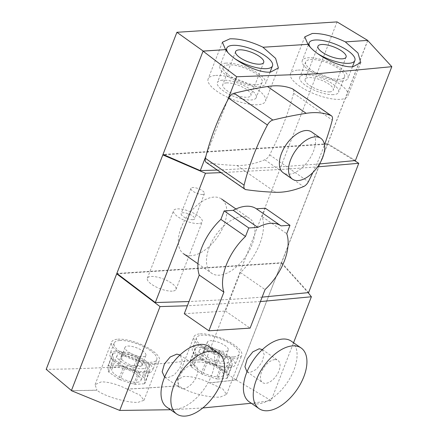 <?xml version="1.0" encoding="UTF-8"?>
<svg xmlns="http://www.w3.org/2000/svg" width="438" height="438" viewBox="0 0 438 438"><rect width="100%" height="100%" fill="white"/><g stroke="black" fill="none" stroke-linecap="round" stroke-linejoin="round"><path stroke-width="0.33" stroke-dasharray="2.19 1.64" d="M181.14 227.782A33.326 18.347 124.7 0 0 183.577 253.783A33.326 18.347 124.7 0 0 223.977 225.001A33.326 18.347 124.7 0 0 221.546 199A33.326 18.347 124.7 0 0 181.14 227.782M209.287 247.284A33.326 18.347 124.7 0 0 211.724 273.29A33.326 18.347 124.7 0 0 252.124 244.503A33.326 18.347 124.7 0 0 249.687 218.502A33.326 18.347 124.7 0 0 209.287 247.284M184.272 313.734L225.471 311.057L240.424 272.518A45.119 24.84 124.7 0 0 262.11 216.602L286.737 233.673M262.11 216.602L265.357 208.225M240.424 272.518L265.05 289.584M225.471 311.057L250.098 328.128M172.233 291.117A15.379 5.141 -158.8 0 1 155.506 286.66A15.379 5.141 -158.8 0 1 147.338 278.239A15.379 5.141 -158.8 0 1 151.121 276.488A15.379 5.141 -158.8 0 1 167.847 280.95A15.379 5.141 -158.8 0 1 176.016 289.365A15.379 5.141 -158.8 0 1 172.233 291.117M198.441 223.539A15.379 5.141 -158.8 0 1 181.721 219.077A15.379 5.141 -158.8 0 1 173.547 210.662A15.379 5.141 -158.8 0 1 177.335 208.91A15.379 5.141 -158.8 0 1 194.061 213.366A15.379 5.141 -158.8 0 1 202.23 221.787A15.379 5.141 -158.8 0 1 198.441 223.539M208.893 346.491A36.918 20.323 -55.3 0 1 208.515 381.963A36.918 20.323 -55.3 0 1 175.282 409.273A36.918 20.323 -55.3 0 1 166.834 407.176M164.42 377.019L167.606 377.852L174.236 374.928L179.958 367.997L182.208 360.167L179.985 354.944M183.259 388.703A13.507 7.435 -55.3 0 1 180.171 387.937A13.507 7.435 -55.3 0 1 180.308 374.961A13.507 7.435 -55.3 0 1 192.468 364.969A13.507 7.435 -55.3 0 1 195.556 365.735A13.507 7.435 -55.3 0 1 195.419 378.711A13.507 7.435 -55.3 0 1 183.259 388.703M249.211 401.827A36.918 20.323 124.7 0 0 257.654 403.924A36.918 20.323 124.7 0 0 290.887 376.614A36.918 20.323 124.7 0 0 291.265 341.147M246.972 371.796L249.978 372.503L256.334 369.387L261.897 362.346L264.191 354.545L262.181 349.475M274.84 359.62A13.507 7.435 124.7 0 0 262.685 369.612A13.507 7.435 124.7 0 0 262.548 382.588A13.507 7.435 124.7 0 0 265.636 383.354A13.507 7.435 124.7 0 0 277.791 373.362A13.507 7.435 124.7 0 0 277.933 360.386A13.507 7.435 124.7 0 0 274.84 359.62M220.949 172.632L284.136 169.26L317.621 166.867M262.121 297.134L233.728 299.22L189.002 301.541M319.521 163.943L280.44 166.862L217.232 170.054M228.466 64.868A20.827 6.959 21.2 0 0 223.342 67.238A20.827 6.959 21.2 0 0 234.401 78.632A20.827 6.959 21.2 0 0 257.046 84.671A20.827 6.959 21.2 0 0 262.17 82.3A20.827 6.959 21.2 0 0 251.111 70.901A20.827 6.959 21.2 0 0 228.466 64.868M222.531 80.17A20.827 6.959 21.2 0 0 217.401 82.541A20.827 6.959 21.2 0 0 228.466 93.94A20.827 6.959 21.2 0 0 251.111 99.979A20.827 6.959 21.2 0 0 256.235 97.608A20.827 6.959 21.2 0 0 245.171 86.209A20.827 6.959 21.2 0 0 222.531 80.17M227.848 52.44A24.506 8.191 21.2 0 0 235.195 58.895M225.937 63.116A24.506 8.191 21.2 0 0 219.909 65.908A24.506 8.191 21.2 0 0 232.923 79.316A24.506 8.191 21.2 0 0 259.575 86.423A24.506 8.191 21.2 0 0 265.603 83.631A24.506 8.191 21.2 0 0 252.584 70.217A24.506 8.191 21.2 0 0 225.937 63.116M226.479 82.908A15.073 5.037 -158.8 0 1 242.866 87.277A15.073 5.037 -158.8 0 1 250.87 95.522A15.073 5.037 -158.8 0 1 247.163 97.241A15.073 5.037 -158.8 0 1 230.777 92.872A15.073 5.037 -158.8 0 1 222.767 84.622A15.073 5.037 -158.8 0 1 226.479 82.908M137.11 382.248A15.637 5.229 21.2 0 0 140.959 380.463A15.637 5.229 21.2 0 0 132.648 371.906A15.637 5.229 21.2 0 0 115.648 367.373A15.637 5.229 21.2 0 0 111.799 369.157A15.637 5.229 21.2 0 0 120.105 377.715A15.637 5.229 21.2 0 0 137.11 382.248M142.35 368.73A15.637 5.229 21.2 0 0 146.199 366.951A15.637 5.229 21.2 0 0 137.893 358.394A15.637 5.229 21.2 0 0 120.888 353.86A15.637 5.229 21.2 0 0 117.039 355.64A15.637 5.229 21.2 0 0 125.35 364.197A15.637 5.229 21.2 0 0 142.35 368.73M317.572 53.545A24.506 8.191 -158.8 0 1 310.224 47.09M341.947 81.074A24.506 8.191 -158.8 0 1 315.3 73.973A24.506 8.191 -158.8 0 1 302.28 60.559A24.506 8.191 -158.8 0 1 308.314 57.767A24.506 8.191 -158.8 0 1 334.96 64.873A24.506 8.191 -158.8 0 1 347.98 78.282A24.506 8.191 -158.8 0 1 341.947 81.074M198.02 362.023A15.637 5.229 -158.8 0 1 215.025 366.562A15.637 5.229 -158.8 0 1 223.331 375.12A15.637 5.229 -158.8 0 1 219.482 376.899A15.637 5.229 -158.8 0 1 202.482 372.366A15.637 5.229 -158.8 0 1 194.171 363.808A15.637 5.229 -158.8 0 1 198.02 362.023M203.265 348.511A15.637 5.229 -158.8 0 1 220.265 353.044A15.637 5.229 -158.8 0 1 228.576 361.602A15.637 5.229 -158.8 0 1 224.727 363.381A15.637 5.229 -158.8 0 1 207.721 358.848A15.637 5.229 -158.8 0 1 199.416 350.29A15.637 5.229 -158.8 0 1 203.265 348.511M206.32 350.624A11.185 3.739 -158.8 0 1 218.48 353.871A11.185 3.739 -158.8 0 1 224.426 359.992A11.185 3.739 -158.8 0 1 221.672 361.268A11.185 3.739 -158.8 0 1 209.506 358.021A11.185 3.739 -158.8 0 1 203.566 351.9A11.185 3.739 -158.8 0 1 206.32 350.624M225.515 351.353A11.185 3.739 21.2 0 0 228.269 350.082A11.185 3.739 21.2 0 0 222.329 343.956A11.185 3.739 21.2 0 0 210.163 340.715A11.185 3.739 21.2 0 0 207.409 341.99A11.185 3.739 21.2 0 0 213.35 348.111A11.185 3.739 21.2 0 0 225.515 351.353M233.536 356.91A22.875 7.643 -158.8 0 1 208.663 350.28A22.875 7.643 -158.8 0 1 196.514 337.764A22.875 7.643 -158.8 0 1 202.142 335.158A22.875 7.643 -158.8 0 1 227.015 341.788A22.875 7.643 -158.8 0 1 239.164 354.304A22.875 7.643 -158.8 0 1 233.536 356.91M229.392 367.597A22.875 7.643 -158.8 0 1 204.519 360.967A22.875 7.643 -158.8 0 1 192.37 348.445A22.875 7.643 -158.8 0 1 197.998 345.845A22.875 7.643 -158.8 0 1 222.871 352.475A22.875 7.643 -158.8 0 1 235.02 364.991A22.875 7.643 -158.8 0 1 229.392 367.597M71.378 390.658A3076.326 1693.456 124.7 0 0 96.907 390.214C103.707 396.089 127.234 403.02 138.014 402.352L143.993 400.294L139.985 395.136L126.943 389.043A3076.244 1693.412 124.7 0 0 178.978 385.664L177.237 379.823L183.703 376.505C191.165 376.122 199.816 378.235 209.654 382.828L209.627 382.9A3076.326 1693.456 124.7 0 0 236.126 379.96L281.437 263.145L308.117 292.65M200.248 333.844A25.634 8.568 -158.8 0 1 228.121 341.279A25.634 8.568 -158.8 0 1 241.743 355.306A25.634 8.568 -158.8 0 1 235.43 358.224A25.634 8.568 -158.8 0 1 207.557 350.794A25.634 8.568 -158.8 0 1 193.941 336.762A25.634 8.568 -158.8 0 1 200.248 333.844M126.916 389.108A3076.326 1693.456 124.7 0 0 178.95 385.73C185.696 391.906 209.348 398.317 220.391 397.003L226.577 394.397L222.701 388.873L209.627 382.9M126.943 389.043C117.176 384.274 108.635 381.876 101.326 381.854L95.073 384.619L96.935 390.149A3076.244 1693.412 124.7 0 1 71.531 390.587L116.815 273.832M117.871 339.193A25.634 8.568 -158.8 0 1 145.744 346.622A25.634 8.568 -158.8 0 1 159.366 360.655A25.634 8.568 -158.8 0 1 153.054 363.573A25.634 8.568 -158.8 0 1 125.18 356.143A25.634 8.568 -158.8 0 1 111.564 342.111A25.634 8.568 -158.8 0 1 117.871 339.193M298.086 70.096A30.764 10.282 -158.8 0 1 331.533 79.015A30.764 10.282 -158.8 0 1 347.876 95.851A30.764 10.282 -158.8 0 1 340.304 99.355A30.764 10.282 -158.8 0 1 306.857 90.436A30.764 10.282 -158.8 0 1 290.514 73.6A30.764 10.282 -158.8 0 1 298.086 70.096M215.71 75.446A30.764 10.282 -158.8 0 1 249.156 84.364A30.764 10.282 -158.8 0 1 265.499 101.2A30.764 10.282 -158.8 0 1 257.927 104.704A30.764 10.282 -158.8 0 1 224.48 95.785A30.764 10.282 -158.8 0 1 208.138 78.949A30.764 10.282 -158.8 0 1 215.71 75.446M339.423 79.322A20.827 6.959 -158.8 0 1 316.778 73.288A20.827 6.959 -158.8 0 1 305.713 61.889A20.827 6.959 -158.8 0 1 310.838 59.519A20.827 6.959 -158.8 0 1 333.482 65.558A20.827 6.959 -158.8 0 1 344.547 76.951A20.827 6.959 -158.8 0 1 339.423 79.322M333.482 94.63A20.827 6.959 -158.8 0 1 310.843 88.591A20.827 6.959 -158.8 0 1 299.778 77.198A20.827 6.959 -158.8 0 1 304.903 74.821A20.827 6.959 -158.8 0 1 327.547 80.86A20.827 6.959 -158.8 0 1 338.612 92.259A20.827 6.959 -158.8 0 1 333.482 94.63M329.535 91.892A15.073 5.037 21.2 0 0 333.247 90.179A15.073 5.037 21.2 0 0 325.237 81.928A15.073 5.037 21.2 0 0 308.85 77.559A15.073 5.037 21.2 0 0 305.144 79.278A15.073 5.037 21.2 0 0 313.148 87.523A15.073 5.037 21.2 0 0 329.535 91.892M139.295 366.617A11.185 3.739 21.2 0 0 142.049 365.341A11.185 3.739 21.2 0 0 136.108 359.22A11.185 3.739 21.2 0 0 123.943 355.974A11.185 3.739 21.2 0 0 121.189 357.249A11.185 3.739 21.2 0 0 127.135 363.37A11.185 3.739 21.2 0 0 139.295 366.617M127.787 346.064A11.185 3.739 -158.8 0 1 139.952 349.305A11.185 3.739 -158.8 0 1 145.898 355.426A11.185 3.739 -158.8 0 1 143.144 356.702A11.185 3.739 -158.8 0 1 130.978 353.461A11.185 3.739 -158.8 0 1 125.033 347.334A11.185 3.739 -158.8 0 1 127.787 346.064M119.771 340.507A22.875 7.643 21.2 0 0 114.137 343.113A22.875 7.643 21.2 0 0 126.292 355.629A22.875 7.643 21.2 0 0 151.159 362.259A22.875 7.643 21.2 0 0 156.788 359.653A22.875 7.643 21.2 0 0 144.639 347.137A22.875 7.643 21.2 0 0 119.771 340.507M115.627 351.188A22.875 7.643 21.2 0 0 109.993 353.795A22.875 7.643 21.2 0 0 122.147 366.31A22.875 7.643 21.2 0 0 147.015 372.946A22.875 7.643 21.2 0 0 152.643 370.34A22.875 7.643 21.2 0 0 140.494 357.819A22.875 7.643 21.2 0 0 115.627 351.188M236.126 379.96L271.106 400.611L293.559 342.735M260.396 301.579L187.36 305.773M271.106 400.611L251.286 403.267M202.789 407.964L170.53 409.738M367.685 40.455L281.305 263.15L117.384 273.794M354.572 160.631L327.569 144.206L281.612 262.69L116.957 273.46M327.569 144.206L163.921 154.828M367.816 40.444L327.761 143.708L163.122 154.45M144.365 383.776L149.303 371.03A20.767 6.942 21.2 0 0 149.851 370.668L144.907 383.414L144.463 378.158L149.407 365.418A20.767 6.942 21.2 0 0 148.772 364.668L143.828 377.414L133.968 370.581L138.912 357.841A20.767 6.942 21.2 0 0 137.472 357.145L132.528 369.886L119.026 365.478L123.97 352.738A20.767 6.942 21.2 0 0 122.569 352.502L117.625 365.248L108.394 365.845L113.332 353.099A20.767 6.942 21.2 0 0 112.79 353.466L107.852 366.206L108.29 371.462L113.234 358.717A20.767 6.942 21.2 0 0 113.869 359.467L108.925 372.207L118.786 379.04L123.73 366.294A20.767 6.942 21.2 0 0 125.169 366.989L120.226 379.735L133.727 384.137A20.767 6.942 21.2 0 0 135.128 384.372L144.365 383.776A20.767 6.942 21.2 0 0 144.907 383.414M144.463 378.158A20.767 6.942 21.2 0 0 143.828 377.414M133.968 370.581A20.767 6.942 21.2 0 0 132.528 369.886M119.026 365.478A20.767 6.942 21.2 0 0 117.625 365.248M108.394 365.845A20.767 6.942 21.2 0 0 107.852 366.206M108.29 371.462A20.767 6.942 21.2 0 0 108.925 372.207M118.786 379.04A20.767 6.942 21.2 0 0 120.226 379.735M217.505 379.029A20.767 6.942 -158.8 0 1 216.104 378.793L202.602 374.386A20.767 6.942 -158.8 0 1 201.162 373.691L191.302 366.858A20.767 6.942 -158.8 0 1 190.667 366.113L190.223 360.857A20.767 6.942 -158.8 0 1 190.765 360.496L200.002 359.899A20.767 6.942 -158.8 0 1 201.403 360.135L214.899 364.542A20.767 6.942 -158.8 0 1 216.345 365.232L226.2 372.065A20.767 6.942 -158.8 0 1 226.84 372.809L227.278 378.065A20.767 6.942 -158.8 0 1 226.736 378.427L217.505 379.029L222.449 366.283A20.767 6.942 -158.8 0 1 221.042 366.048L216.104 378.793M202.602 374.386L207.546 361.64A20.767 6.942 -158.8 0 1 206.101 360.95L201.162 373.691M191.302 366.858L196.246 354.118A20.767 6.942 -158.8 0 1 195.611 353.367L190.667 366.113M190.223 360.857L195.167 348.117A20.767 6.942 -158.8 0 1 195.709 347.756L190.765 360.496M200.002 359.899L204.94 347.153A20.767 6.942 -158.8 0 1 206.347 347.389L201.403 360.135M214.899 364.542L219.843 351.796A20.767 6.942 -158.8 0 1 221.289 352.491L216.345 365.232M226.2 372.065L231.144 359.324A20.767 6.942 -158.8 0 1 231.779 360.069L226.84 372.809M227.278 378.065L232.222 365.325A20.767 6.942 -158.8 0 1 231.68 365.686L226.736 378.427M209.654 382.828A3076.244 1693.412 124.7 0 0 236.022 379.905L206.325 358.93A3074.273 1692.328 124.7 0 1 46.187 369.327M281.437 263.145L236.022 379.905M337.052 21.9L206.325 358.93M162.947 154.893L116.864 273.383M203.194 51.131L163.013 154.4M207.546 361.64L221.042 366.048M222.449 366.283L231.68 365.686M232.222 365.325L231.779 360.069M231.144 359.324L221.289 352.491M219.843 351.796L206.347 347.389M204.94 347.153L195.709 347.756M195.167 348.117L195.611 353.367M196.246 354.118L206.101 360.95M133.727 384.137L138.671 371.397A20.767 6.942 21.2 0 0 140.072 371.632L135.128 384.372M149.303 371.03L140.072 371.632M149.407 365.418L149.851 370.668M138.912 357.841L148.772 364.668M123.97 352.738L137.472 357.145M113.332 353.099L122.569 352.502M113.234 358.717L112.79 353.466M123.73 366.294L113.869 359.467M138.671 371.397L125.169 366.989M327.761 143.708L355.41 160.543M227.366 100.784L206.03 155.797M281.612 262.69L308.615 292.595M311.632 131.942A24.867 13.688 -55.3 0 1 313.449 151.34A24.867 13.688 -55.3 0 1 283.304 172.818M206.254 162.449A6.767 3.723 124.7 0 0 207.196 162.81A668.18 367.821 124.7 0 0 236.859 165.465A114.438 62.995 124.7 0 0 264.815 159.766A6.767 3.723 124.7 0 0 269.671 154.882A206.731 113.798 124.7 0 0 293.57 93.267A6.767 3.723 124.7 0 0 292.748 88.991M312.896 172.49A206.731 113.798 124.7 0 0 324.487 144.803M202.663 194.45A7.271 2.431 -158.8 0 1 194.757 192.342A7.271 2.431 -158.8 0 1 190.897 188.362A7.271 2.431 -158.8 0 1 192.687 187.535A7.271 2.431 -158.8 0 1 200.593 189.643A7.271 2.431 -158.8 0 1 204.453 193.623A7.271 2.431 -158.8 0 1 202.663 194.45M192.879 219.679A7.271 2.431 -158.8 0 1 184.973 217.571A7.271 2.431 -158.8 0 1 181.113 213.596A7.271 2.431 -158.8 0 1 182.903 212.764A7.271 2.431 -158.8 0 1 190.804 214.872A7.271 2.431 -158.8 0 1 194.669 218.852A7.271 2.431 -158.8 0 1 192.879 219.679M264.815 159.766L303.518 186.588M269.671 154.882L308.374 181.699M236.859 165.465L275.557 192.282M207.196 162.81L245.899 189.632M293.57 93.267L332.272 120.089M197.96 263.753L211.724 273.29M235.929 208.964L249.687 218.502M147.338 278.239L173.547 210.662M176.016 289.365L202.23 221.787M164.628 377.162L180.171 387.937M246.999 371.813L262.548 382.588M223.342 67.238L217.401 82.541M225.981 50.244L219.909 65.908M263.698 62.453L250.87 95.522M146.199 366.951L140.959 380.463M308.357 44.895L302.28 60.559M228.576 361.602L223.331 375.12M228.269 350.082L224.426 359.992M196.514 337.764L192.37 348.445M226.577 394.397L241.743 355.306M143.993 400.294L159.366 360.655M360.77 62.607L347.876 95.851M278.393 67.956L265.499 101.2M305.713 61.889L299.778 77.198M346.075 57.11L333.247 90.179M145.898 355.426L142.049 365.341M114.137 343.113L109.993 353.795M156.788 359.653L152.643 370.34M125.033 347.334L121.189 357.249M317.972 46.209L305.144 79.278M344.547 76.951L338.612 92.259M222.384 42.223L208.138 78.949M304.76 36.874L290.514 73.6M95.073 384.619L111.564 342.111M177.237 379.823L193.941 336.762M239.164 354.304L235.02 364.991M207.409 341.99L203.566 351.9M199.416 350.29L194.171 363.808M352.442 66.784L347.98 78.282M117.039 355.64L111.799 369.157M235.595 51.553L222.767 84.622M270.065 72.133L265.603 83.631M262.17 82.3L256.235 97.608M262.384 349.612L277.933 360.386M180.013 354.961L195.556 365.735M190.897 188.362L181.113 213.596M204.453 193.623L194.669 218.852"/><path stroke-width="0.66" d="M289.983 225.296L265.357 208.225L256.4 208.806A45.119 24.84 124.7 0 0 233.197 210.317L224.157 210.902L220.861 219.394A45.119 24.84 124.7 0 0 201.71 247.777A45.119 24.84 124.7 0 0 199.263 275.08L223.889 292.146L208.899 330.8L250.098 328.128L265.05 289.584A45.119 24.84 124.7 0 0 286.737 233.673L289.983 225.296L281.026 225.877A45.119 24.84 124.7 0 0 257.823 227.382L248.784 227.968L245.494 236.46A45.119 24.84 124.7 0 0 226.336 264.848A45.119 24.84 124.7 0 0 223.889 292.146M220.861 219.394L245.494 236.46M199.263 275.08L184.272 313.734L208.899 330.8M224.157 210.902L248.784 227.968M233.197 210.317L257.823 227.382M256.4 208.806L281.026 225.877M176.684 414.003L166.834 407.176A36.918 20.323 -55.3 0 1 167.212 371.709A36.918 20.323 -55.3 0 1 200.445 344.394A36.918 20.323 -55.3 0 1 208.893 346.491L218.743 353.318A36.918 20.323 -55.3 0 1 218.365 388.785A36.918 20.323 -55.3 0 1 185.132 416.1A36.918 20.323 -55.3 0 1 176.684 414.003A36.918 20.323 -55.3 0 1 177.067 378.536A36.918 20.323 -55.3 0 1 210.295 351.221A36.918 20.323 -55.3 0 1 218.743 353.318M180.013 354.961L176.81 354.118L170.158 357.025L164.414 363.94L162.164 371.78L164.628 377.162M301.114 347.975L291.265 341.147A36.918 20.323 124.7 0 0 282.822 339.05A36.918 20.323 124.7 0 0 249.589 366.36A36.918 20.323 124.7 0 0 249.211 401.827L259.061 408.654A36.918 20.323 124.7 0 0 267.509 410.751A36.918 20.323 124.7 0 0 300.736 383.442A36.918 20.323 124.7 0 0 301.114 347.975A36.918 20.323 124.7 0 0 292.672 345.878A36.918 20.323 124.7 0 0 259.438 373.187A36.918 20.323 124.7 0 0 259.061 408.654M262.384 349.612L259.186 348.768L252.814 351.873L247.224 358.897L244.935 366.705L246.999 371.813M317.621 166.867L358.766 163.292L308.615 292.595L262.121 297.134M367.706 40.4L345.325 41.906L367.706 40.4L337.052 21.9L176.914 32.297L203.216 51.076L225.575 49.625L203.068 51.142L236.684 76.759L316.526 73.825L391.813 66.685L355.41 160.543L319.521 163.943M235.195 58.895A24.506 8.191 21.2 0 0 266.463 68.662A24.506 8.191 21.2 0 0 272.496 65.87A24.506 8.191 21.2 0 0 259.477 52.456A24.506 8.191 21.2 0 0 232.83 45.349A24.506 8.191 21.2 0 0 226.796 48.142A24.506 8.191 21.2 0 0 227.848 52.44M259.986 64.172A15.073 5.037 21.2 0 0 263.698 62.453A15.073 5.037 21.2 0 0 255.693 54.208A15.073 5.037 21.2 0 0 239.307 49.839A15.073 5.037 21.2 0 0 235.595 51.553A15.073 5.037 21.2 0 0 243.599 59.803A15.073 5.037 21.2 0 0 259.986 64.172M310.224 47.09A24.506 8.191 -158.8 0 1 309.173 42.793A24.506 8.191 -158.8 0 1 315.201 40A24.506 8.191 -158.8 0 1 341.854 47.107A24.506 8.191 -158.8 0 1 354.868 60.521A24.506 8.191 -158.8 0 1 348.84 63.313A24.506 8.191 -158.8 0 1 317.572 53.545M345.325 41.906L357.972 53.003L360.77 62.607L352.946 66.762C340.288 68.027 315.53 55.423 307.93 44.331L262.948 47.255L307.93 44.331M307.952 44.276L304.76 36.874L312.289 33.48C321.864 33.189 332.885 35.976 345.347 41.851M262.948 47.255L275.601 58.353L278.393 67.956L270.569 72.106C257.916 73.376 233.153 60.773 225.559 49.68M225.575 49.625L222.384 42.223L229.912 38.829C239.493 38.533 250.509 41.325 262.97 47.194M321.678 44.49A15.073 5.037 -158.8 0 1 338.065 48.859A15.073 5.037 -158.8 0 1 346.075 57.11A15.073 5.037 -158.8 0 1 342.363 58.823A15.073 5.037 -158.8 0 1 325.976 54.454A15.073 5.037 -158.8 0 1 317.972 46.209A15.073 5.037 -158.8 0 1 321.678 44.49M293.559 342.735L311.385 296.767L260.396 301.579M187.36 305.773L160.023 306.589L116.689 273.838L117.384 273.794M170.53 409.738L119.744 410.439L160.023 306.589M251.286 403.267L202.789 407.964M116.957 273.46L116.815 273.832M163.921 154.828L162.821 154.899L205.466 173.245L155.309 302.548L116.864 273.383L162.821 154.899M163.122 154.45L162.947 154.893M176.914 32.297L46.187 369.327L71.531 390.587M391.813 66.685L367.685 40.455M217.232 170.054L200.281 170.617L163.013 154.4L203.068 51.142M236.684 76.759L227.366 100.784M206.03 155.797L200.281 170.617M205.466 173.245L220.949 172.632M189.002 301.541L155.309 302.548M358.766 163.292L354.572 160.631M308.117 292.65L311.385 296.767M119.744 410.439L71.378 390.658L116.689 273.838M290.635 159.755A24.867 13.688 124.7 0 0 292.447 179.158A24.867 13.688 124.7 0 0 322.592 157.68A24.867 13.688 124.7 0 0 320.78 138.277A24.867 13.688 124.7 0 0 290.635 159.755M292.447 179.158L283.304 172.818A24.867 13.688 -55.3 0 1 281.486 153.415A24.867 13.688 -55.3 0 1 311.632 131.942L320.78 138.277M324.487 144.803A206.731 113.798 124.7 0 0 332.272 120.089A6.767 3.723 124.7 0 0 331.446 115.813L292.748 88.991A6.767 3.723 124.7 0 0 292.354 88.777A114.438 62.995 124.7 0 0 267.481 86.51A668.18 367.821 124.7 0 0 234.177 93.25A6.767 3.723 124.7 0 0 228.713 98.205A174.461 96.037 124.7 0 0 214.877 128.405A174.461 96.037 124.7 0 0 205.395 158.326A6.767 3.723 124.7 0 0 206.254 162.449L244.957 189.265A6.767 3.723 124.7 0 0 245.899 189.632A668.18 367.821 124.7 0 0 275.557 192.282A114.438 62.995 124.7 0 0 303.518 186.588A6.767 3.723 124.7 0 0 308.374 181.699A206.731 113.798 124.7 0 0 312.896 172.49M331.446 115.813A6.767 3.723 124.7 0 0 331.051 115.599A114.438 62.995 124.7 0 0 306.184 113.327A668.18 367.821 124.7 0 0 272.879 120.072A6.767 3.723 124.7 0 0 267.415 125.022A174.461 96.037 124.7 0 0 253.58 155.227A174.461 96.037 124.7 0 0 244.092 185.148A6.767 3.723 124.7 0 0 244.957 189.265M228.713 98.205L267.415 125.022M205.395 158.326L244.092 185.148M234.177 93.25L272.879 120.072M267.481 86.51L306.184 113.327M292.354 88.777L331.051 115.599M183.577 253.783L197.96 263.753M221.546 199L235.929 208.964M226.796 48.142L225.981 50.244M309.173 42.793L308.357 44.895M354.868 60.521L352.442 66.784M272.496 65.87L270.065 72.133"/></g></svg>
